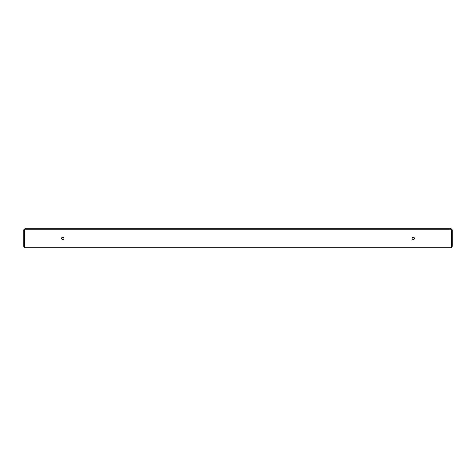 <?xml version="1.0" encoding="UTF-8"?>
<svg xmlns="http://www.w3.org/2000/svg" width="476" height="476" viewBox="0 0 476 476"><rect width="100%" height="100%" fill="white"/><g stroke="black" fill="none" stroke-linecap="round" stroke-linejoin="round"><path stroke-width="0.71" d="M62.743 237.221A1.166 1.166 0 0 0 61.577 238.387A1.166 1.166 0 0 0 62.743 239.559A1.166 1.166 0 0 0 63.915 238.387A1.166 1.166 0 0 0 62.743 237.221M413.257 237.221A1.166 1.166 0 0 0 412.085 238.387A1.166 1.166 0 0 0 413.257 239.559A1.166 1.166 0 0 0 414.423 238.387A1.166 1.166 0 0 0 413.257 237.221M25.359 247.734L24.996 247.734A0.387 0.387 0 0 1 24.609 247.347L24.609 229.819L25.359 228.266L450.641 228.266L451.391 229.819L451.391 246.384A0.779 0.779 0 0 0 451.421 246.181L451.421 229.819L452.2 229.819L452.2 246.181A1.559 1.559 0 0 1 451.313 247.585M25.359 228.266L23.8 229.819L23.8 246.181A1.559 1.559 0 0 0 24.687 247.585M24.698 229.521L24.579 246.181A0.779 0.779 0 0 0 24.609 246.384L24.609 229.819L451.391 229.819L451.391 247.347A0.387 0.387 0 0 1 451.004 247.734L450.641 247.734M24.996 247.734L451.004 247.734M452.2 229.819L450.641 228.266M451.421 229.819L451.236 229.319M23.8 229.819L24.579 229.819M451.391 229.819L451.302 229.521M444.411 247.734L31.589 247.734"/></g></svg>
